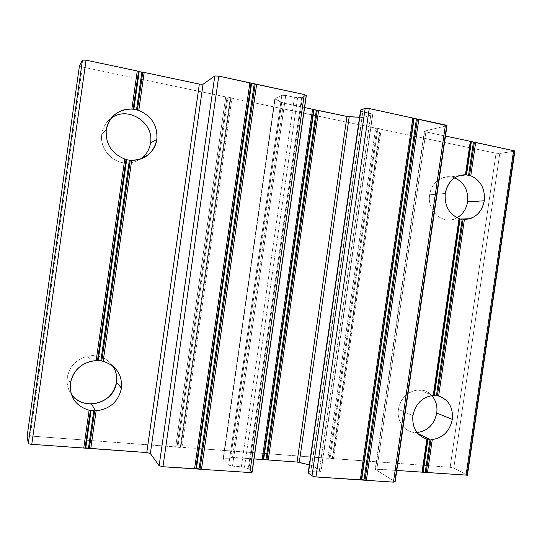 <?xml version="1.0" encoding="UTF-8"?>
<svg xmlns="http://www.w3.org/2000/svg" width="542" height="542" viewBox="0 0 542 542"><rect width="100%" height="100%" fill="white"/><g stroke="black" fill="none" stroke-linecap="round" stroke-linejoin="round"><path stroke-width="0.41" stroke-dasharray="2.71 2.03" d="M496.072 153.223L499.778 153.474L453.762 468.125L450.151 467.299L496.072 153.223L450.151 467.299L453.762 468.125L467.421 475.192L467.062 474.894L514.453 151.177L499.778 153.474L496.072 153.223L473.464 148.515L496.072 153.223M396.798 470.463L376.88 469.033C375.389 468.966 374.922 469.142 375.464 469.562L395.145 481.811L375.233 469.223L396.798 470.463M308.174 472.848L308.825 471.743L310.783 471.499L319.136 472.068C320.769 472.143 321.352 471.953 320.884 471.506L313.351 466.045L309.326 464.86L313.351 466.045L321.047 471.838L308.825 471.736L360.952 111.164L360.62 110.033M254.029 458.938L232.532 457.387L223.426 459.182L223.094 459.636L228.704 465.138L232.477 466.106L244.462 467.326L248.954 469.128L252.138 472.102L248.263 468.762L301.691 97.397L294.469 97.309L285.736 95.439L281.833 95.27L274.93 98.549L275.126 99.03L283.432 103.061L304.604 107.519L283.432 103.061L232.532 457.387L254.029 458.938M27.114 436.351L30.189 436.005L86.164 440.179L30.189 436.005L82.33 66.998L137.505 78.495L82.33 66.998L30.189 436.005L27.114 436.351M86.855 440.233L89.572 440.429L86.855 440.233M176.983 447.055L227.037 97.052L176.983 447.055L90.467 440.497L198.684 448.559L181.963 447.313L231.915 98.17L248.392 101.605L231.915 98.17L181.963 447.313L180.852 447.34L230.845 97.845L231.915 98.17L230.845 97.845L180.852 447.34M199.266 448.607L201.929 448.803L199.266 448.607M202.911 448.878L264.049 453.43L202.911 448.878M264.51 453.464L266.867 453.64L264.51 453.464M329.136 458.383L376.927 128.298L329.136 458.383L267.795 453.708L364.028 460.883L332.578 458.64L380.315 129.003L381.182 129.281L333.486 458.607L381.182 129.281L411.263 135.547L380.315 129.003L332.578 458.64M364.393 460.91L366.744 461.079L364.393 460.91M367.747 461.154L423.864 465.341L367.747 461.154M424.142 465.361L426.236 465.517L424.142 465.361M427.191 465.585L450.151 467.299L427.191 465.585M70.358 383.323L67.303 377.469C69.572 366.257 76.361 359.156 87.669 356.182L98.088 356.189C84.403 352.91 68.922 363.479 67.303 377.469C66.524 383.526 67.831 389.041 71.212 394.007C67.831 389.041 66.524 383.526 67.303 377.469L70.358 383.323M98.766 356.345L101.395 357.137L98.766 356.345M102.255 357.469C106.713 359.326 110.263 362.212 112.905 366.128C110.263 362.212 106.713 359.326 102.255 357.469M106.259 129.917L101.788 133.949C102.553 128.861 104.687 124.491 108.197 120.846L111.178 118.278C105.954 122.174 102.824 127.404 101.788 133.949C99.457 147.919 111.415 162.404 125.507 163.027C111.415 162.404 99.457 147.919 101.788 133.949L106.259 129.917M411.629 135.622L413.939 136.103L411.629 135.622M414.928 136.313L470.192 147.831L414.928 136.313M470.463 147.885L472.522 148.318L470.463 147.885M398.417 409.386C396.331 421.778 405.734 433.37 416.961 432.53L415.511 432.536C404.854 432.421 396.459 421.181 398.417 409.386L412.889 415.66L398.417 409.386C401.019 397.72 407.672 391.236 418.39 389.922C423.681 389.84 428.146 391.731 431.798 395.606C421.852 383.546 400.274 392.225 398.417 409.386M429.643 194.822C426.601 211.502 444.054 225.811 457.096 217.748L453.64 219.219C440.91 223.69 426.994 209.761 429.643 194.822L445.26 193.453L429.643 194.822C431.154 186.482 435.436 180.818 442.489 177.823C446.567 176.34 450.639 176.34 454.697 177.83C444.04 173.426 431.195 182.024 429.643 194.822M332.192 458.756L379.976 128.8L332.192 458.756L330.017 458.593L377.835 128.352L379.976 128.8L377.835 128.352L330.017 458.593M375.653 128.129L376.927 128.298L375.653 128.129L327.869 458.186L375.653 128.129L316.474 115.792L375.653 128.129M248.961 101.727L251.59 102.269L248.961 101.727M252.558 102.472L312.788 115.026L252.558 102.472M313.242 115.121L315.566 115.602L313.242 115.121M180.283 447.455L230.33 97.594L180.283 447.455L177.844 447.272L227.925 97.093L230.33 97.594L227.925 97.093L177.844 447.272M225.702 96.876L227.037 97.052L225.702 96.876L175.662 446.845L225.702 96.876L141.747 79.376L225.702 96.876M138.183 78.637L140.859 79.193L138.183 78.637M126.205 163.067L128.955 163.027L126.205 163.067M129.877 162.946L135.534 161.624L140.649 158.982L135.534 161.624L129.877 162.946M79.444 65.86L82.33 66.998L79.444 65.86M380.315 129.003L379.976 128.8M377.835 128.352L376.927 128.298M230.845 97.845L230.33 97.594M227.925 97.093L227.037 97.052M301.691 97.397L306.332 95.528L301.691 97.397L248.263 468.762M359.57 117.302L363.777 117.357L372.523 114.633C373.099 114.369 372.584 114.05 370.999 113.671L360.952 111.164L308.825 471.743L360.952 111.171L362.774 111.909L310.783 471.499L362.774 111.909L370.999 113.671L319.136 472.068L370.999 113.671L372.774 114.389L320.884 471.506L372.523 114.633L363.777 117.357L313.351 466.045L363.777 117.357L362.178 117.445L311.853 465.476L362.178 117.445L359.57 117.302M446.987 125.73L424.657 131.076C424.02 131.299 424.427 131.577 425.883 131.923L445.483 136.056L425.883 131.923L376.88 469.033L425.883 131.923L424.345 131.306L375.464 469.562L424.657 131.076L446.987 125.73M514.886 151.015L514.453 151.177L514.886 151.015M394.867 481.526L446.635 125.9M283.432 103.061L281.711 102.519L230.729 457.448L232.532 457.387L283.432 103.061M281.711 102.519L275.126 99.03L223.426 459.182L230.729 457.448L281.711 102.519M275.126 99.03L274.801 98.752L223.094 459.636L275.126 99.03M274.93 98.549L281.833 95.27L228.704 465.138L223.094 459.636L274.93 98.549M281.833 95.27L285.736 95.439L232.477 466.106L228.704 465.138L281.833 95.27M285.736 95.439L294.469 97.309L241.353 466.723L232.477 466.106L285.736 95.439M294.469 97.309L297.633 97.621L244.462 467.326L241.353 466.723L294.469 97.309M244.462 467.326L297.633 97.621M302.456 97.262L248.954 469.128L302.456 97.262M252.023 471.94L306.176 95.636M467.062 474.894L453.762 468.125L499.778 153.474L514.453 151.177M87.669 356.182L91.53 361.148M108.197 120.846L112.919 116.293M79.457 65.9L27.134 436.317M415.511 432.536L417.909 433.661M453.64 219.219L459.799 219.029M424.345 131.306L375.233 469.223M372.774 114.389L321.047 471.838M274.801 98.752L223.026 459.379M418.39 389.922L433.458 395.464M442.489 177.823L458.498 175.865"/><path stroke-width="0.81" d="M426.188 472.461L430.998 439.474L432.292 439.542L427.455 472.658L432.292 439.542L430.998 439.474L426.188 472.461L467.421 475.192L396.798 470.463L422.862 472.217L427.679 439.189L422.862 472.217M395.145 481.811L393.445 482.136L315.945 476.953L312.016 475.964L308.174 472.848L312.016 475.964L315.945 476.953L361.27 479.86L413.77 118.271L447.001 125.629L445.429 124.985L393.445 482.136L395.145 481.811M309.326 464.86L297.07 462.041L254.029 458.938L263.175 459.481L313.581 109.518L346.982 116.449L359.57 117.302L349.197 116.74L299.272 462.387L309.326 464.86M89.355 448.322L94.687 410.775L96.124 410.843C110.053 409.074 118.495 401.514 121.455 388.147C122.329 374.583 116.232 365.64 103.156 361.318L131.713 160.256L130.27 160.208L101.76 360.952L103.156 361.318C116.232 365.64 122.329 374.583 121.455 388.147L116.489 382.212C113.549 395.301 105.236 402.571 91.537 404.007C82.973 403.993 76.198 400.66 71.212 394.007C82.723 412.042 114.572 403.377 116.489 382.212C117.255 376.372 116.056 371.013 112.905 366.128C116.056 371.013 117.255 376.372 116.489 382.212L121.455 388.147C118.495 401.514 110.053 409.074 96.124 410.843L90.771 448.546L96.124 410.843L94.687 410.775L89.355 448.322L146.78 452.556L199.348 84.085L203.054 84.234L214.808 75.955L218.772 76.09L304.265 94.532L249.869 472.543L252.111 472.251L249.869 472.543L162.959 466.737L159.138 465.713L150.358 453.498L146.78 452.556L31.761 444.318C29.729 444.128 28.577 443.81 28.299 443.363L27.1 436.439L79.444 65.86L27.1 436.439L28.299 443.363L82.452 60.067L79.457 65.785L82.452 60.067L28.299 443.363C28.577 443.81 29.729 444.128 31.761 444.318L83.746 448.044L89.112 410.247C75.819 406.148 69.572 397.171 70.358 383.323C73.461 369.691 82.059 362.117 96.158 360.593L91.53 361.148C79.776 364.265 72.723 371.656 70.358 383.323C69.572 397.171 75.819 406.148 89.112 410.247L83.746 448.044L85.053 448.01L90.392 410.409L85.053 448.01M86.164 440.179L86.855 440.233L86.164 440.179M89.572 440.429L90.467 440.497L89.572 440.429M198.684 448.559L199.266 448.607L198.684 448.559M201.929 448.803L202.911 448.878L201.929 448.803M264.049 453.43L264.51 453.464L264.049 453.43M266.867 453.64L267.795 453.708L266.867 453.64M364.028 460.883L364.393 460.91L364.028 460.883M366.744 461.079L367.747 461.154L366.744 461.079M426.236 465.517L427.191 465.585L426.236 465.517M137.383 110.094L138.786 110.433L144.179 72.438L142.756 72.255L137.383 110.094L142.756 72.255L144.179 72.438L138.786 110.433L137.383 110.094M101.76 360.952L130.27 160.208L131.713 160.256L103.156 361.318M129.362 160.181L100.887 360.715L98.183 360.43L126.679 159.7L98.183 360.43L100.887 360.715L129.362 160.181L126.679 159.7L129.362 160.181M434.372 395.267L460.083 219.036L462.15 219.402L436.459 395.484L462.15 219.402L460.083 219.036L434.372 395.267L436.459 395.484L434.372 395.267M459.826 218.866L434.074 395.369L459.826 218.866L459.047 218.548L433.241 395.477L434.074 395.369L433.241 395.477L459.047 218.548L459.826 218.866M98.088 356.189L98.766 356.345L98.088 356.189M101.395 357.137L102.255 357.469L101.395 357.137M85.771 447.895L91.097 410.382L93.807 410.612L91.097 410.382L85.771 447.895L88.481 448.085L93.807 410.612L88.481 448.085M111.178 118.278C127.607 105.304 154.45 122.587 150.507 142.993L156.841 139.396C157.736 125.663 151.719 116.008 138.786 110.433C151.719 116.008 157.736 125.663 156.841 139.396C153.887 152.742 145.507 159.694 131.713 160.256C137.851 160.418 143.278 158.664 147.993 154.992C152.898 150.961 155.852 145.764 156.841 139.396L150.507 142.993C154.45 122.587 127.607 105.304 111.178 118.278M136.489 109.992L133.813 109.464L139.179 71.659L133.813 109.464L136.489 109.992L141.848 72.221L136.489 109.992M133.136 109.26L131.855 109.071C124.436 108.773 118.129 111.178 112.919 116.293C109.274 120.08 107.052 124.626 106.259 129.917C109.362 116.313 117.892 109.362 131.855 109.071L137.261 70.982L86.049 60.162L31.761 444.318L86.049 60.162L82.452 60.067L86.049 60.162L137.261 70.982L131.855 109.071L133.136 109.26L138.515 71.354L133.136 109.26M471.106 141.57L466.249 174.822L458.498 175.865C451.242 178.955 446.825 184.822 445.26 193.453C444.372 205.73 448.972 214.097 459.047 218.548C448.972 214.097 444.372 205.73 445.26 193.453C447.902 181.502 454.63 175.262 465.442 174.72L466.249 174.822L471.106 141.57L470.321 141.299L465.442 174.72L470.321 141.299L474.372 142.255L469.528 175.472L470.788 175.771L475.652 142.431L474.372 142.255L514.9 150.947L475.652 142.431L470.788 175.771C480.713 180.384 485.212 188.718 484.27 200.77L467.57 201.861C468.484 190.364 464.189 182.356 454.697 177.83C464.189 182.356 468.484 190.364 467.57 201.861C466.35 209.043 462.861 214.334 457.096 217.748C462.861 214.334 466.35 209.043 467.57 201.861L484.27 200.77C481.736 212.511 475.11 218.758 464.406 219.496L469.928 218.731C477.8 215.885 482.576 209.896 484.27 200.77C485.212 188.718 480.713 180.384 470.788 175.771L469.528 175.472L474.372 142.255M423.16 472.089L427.97 439.142L430.063 439.318L427.97 439.142L423.16 472.089L425.26 472.238L430.063 439.318L425.26 472.238M96.158 360.593L124.768 159.016L126.015 159.45L97.472 360.511L126.015 159.45L124.768 159.016L96.158 360.593L97.472 360.511M124.768 159.016C111.618 153.65 105.446 143.955 106.259 129.917C105.446 143.955 111.618 153.65 124.768 159.016M251.027 83.177L218.772 76.09L214.808 75.955L203.054 84.234L199.348 84.085L144.179 72.438L199.348 84.085L146.78 452.556L150.358 453.498L159.138 465.713L162.959 466.737L195.784 468.796L251.027 83.177L195.784 468.796M141.848 72.221L139.179 71.659L142.756 72.255M138.515 71.354L139.179 71.659M90.392 410.409L89.112 410.247L90.392 410.409M411.263 135.547L411.629 135.622L411.263 135.547M413.939 136.103L414.928 136.313L413.939 136.103M472.522 148.318L473.464 148.515L472.522 148.318M416.961 432.53C427.638 431.086 434.23 424.603 436.744 413.079C437.597 406.236 435.951 400.409 431.798 395.606C435.951 400.409 437.597 406.236 436.744 413.079C434.23 424.603 427.638 431.086 416.961 432.53M248.392 101.605L248.961 101.727L248.392 101.605M251.59 102.269L252.558 102.472L251.59 102.269M312.788 115.026L313.242 115.121L312.788 115.026M315.566 115.602L316.474 115.792L315.566 115.602M137.505 78.495L138.183 78.637L137.505 78.495M140.859 79.193L141.747 79.376L140.859 79.193M125.507 163.027L126.205 163.067L125.507 163.027M128.955 163.027L129.877 162.946L128.955 163.027M140.649 158.982C146.144 155.073 149.429 149.741 150.507 142.993C149.551 149.118 146.713 154.118 141.984 157.993L140.649 158.982M304.265 94.532L306.332 95.528L304.265 94.532L255.194 84.071L200.018 469.081L201.475 469.311L256.664 84.267L201.475 469.311L249.869 472.543L304.265 94.532M313.581 109.518L304.604 107.519L313.581 109.518L263.175 459.481M413.77 118.271L369.238 108.549L365.179 108.346L360.62 110.033L365.179 108.346L369.238 108.549L413.77 118.271L361.27 479.86M445.483 136.056L470.321 141.299L445.483 136.056M452.319 419.386L436.744 413.079L452.319 419.386C449.785 431.147 443.105 437.861 432.292 439.542C443.105 437.861 449.785 431.147 452.319 419.386C453.241 407.469 448.681 399.684 438.641 396.039L464.406 219.496L463.105 219.449L464.406 219.496L438.641 396.039C448.681 399.684 453.241 407.469 452.319 419.386M412.889 415.66C412.022 427.794 416.683 435.599 426.879 439.081L427.679 439.189L426.879 439.081L422.035 472.272L426.879 439.081C416.683 435.599 412.022 427.794 412.889 415.66C415.531 403.695 422.313 396.968 433.241 395.477C422.313 396.968 415.531 403.695 412.889 415.66M196.394 468.647L251.576 83.468L196.394 468.647L199.063 468.823L254.198 84.037L199.063 468.823M249.869 82.797L194.571 468.85L249.869 82.797M473.417 142.2L468.579 175.344L466.513 174.937L471.357 141.76L466.513 174.937L468.579 175.344L473.417 142.2L471.357 141.76M437.387 395.714L463.105 219.449L437.387 395.714L438.641 396.039L437.387 395.714M446.635 125.9L394.867 481.526M445.429 124.985L418.831 119.247L366.378 480.327L393.445 482.136L445.429 124.985M418.831 119.247L417.435 119.064L364.996 480.11L366.378 480.327L418.831 119.247M364.996 480.11L417.435 119.064M416.419 119.01L364.014 479.866L416.419 119.01L414.108 118.508L361.67 479.711L364.014 479.866M361.67 479.711L414.108 118.508M412.855 117.96L360.308 479.921L412.855 117.96M369.238 108.549L315.945 476.953L369.238 108.549M365.179 108.346L312.016 475.964L365.179 108.346M360.864 109.789L308.33 473.173L360.864 109.789M360.62 110.033L308.174 472.848L360.62 110.033M349.197 116.74L346.982 116.449L297.07 462.041L299.272 462.387L349.197 116.74M346.982 116.449L318.608 110.473L268.249 459.962L297.07 462.041L346.982 116.449M318.608 110.473L317.266 110.297L266.921 459.752L268.249 459.962L318.608 110.473M266.921 459.752L317.266 110.297M316.338 110.243L266.02 459.528L316.338 110.243L314.014 109.755L263.663 459.359L266.02 459.528M263.663 459.359L314.014 109.755M312.592 109.206L262.145 459.521L312.592 109.206M306.176 95.636L252.023 471.94M200.018 469.081L255.194 84.071M254.198 84.037L251.576 83.468M218.772 76.09L162.959 466.737L218.772 76.09M214.808 75.955L159.138 465.713L214.808 75.955M203.054 84.234L150.358 453.498L203.054 84.234M466.045 475.422L513.62 150.446L466.045 475.422M514.453 151.177L467.062 474.894M417.909 433.661L429.84 439.277M459.799 219.029L469.928 218.731M447.001 125.629L395.132 481.913M306.352 95.392L252.111 472.251M514.9 150.947L467.414 475.266M91.537 404.007L95.528 410.85M141.984 157.993L147.993 154.992"/></g></svg>
